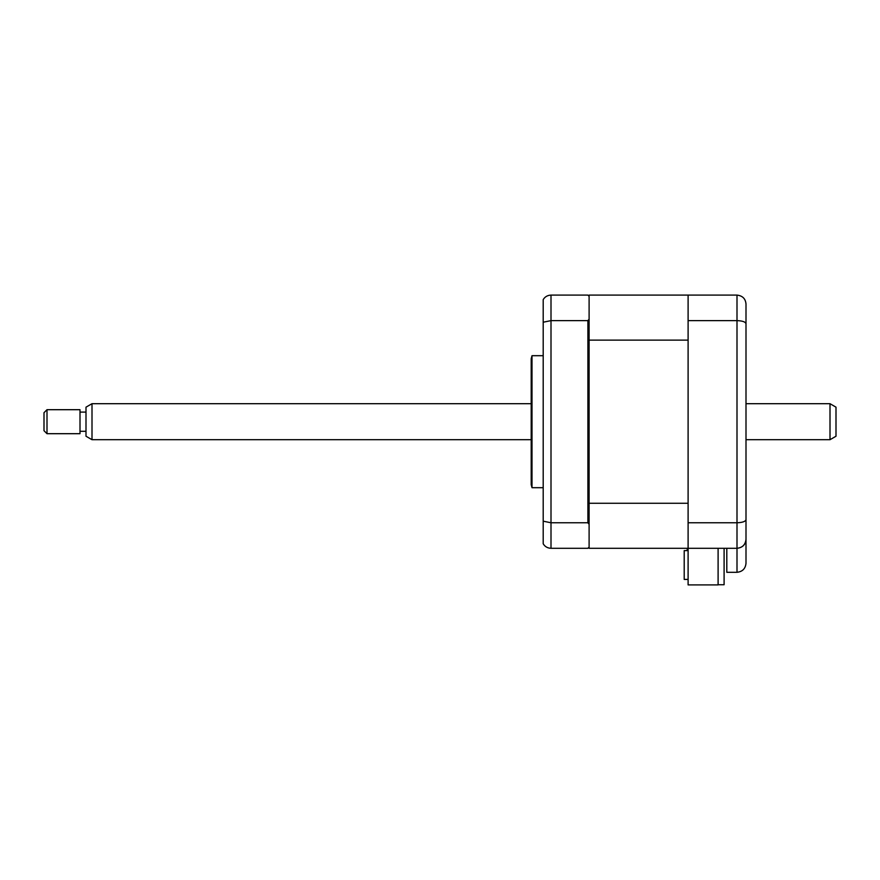 <?xml version="1.0" encoding="UTF-8"?>
<svg xmlns="http://www.w3.org/2000/svg" width="880" height="880" viewBox="0 0 880 880"><rect width="100%" height="100%" fill="white"/><g stroke="black" fill="none" stroke-linecap="round" stroke-linejoin="round"><path stroke-width="1.32" d="M718.102 548.295L718.102 584.903L688.105 584.903L688.105 548.295L737 548.295C742.423 547.723 745.426 544.731 745.998 539.297L745.998 563.299C745.426 568.733 742.423 571.725 737 572.297L737 548.295C742.588 547.646 745.58 544.654 745.998 539.297L745.998 304.095C745.58 298.749 742.588 295.746 737 295.097C742.588 295.746 745.58 298.749 745.998 304.095M687.203 548.295L687.203 550.627L687.203 548.295L589.105 548.295L688.105 548.295L688.105 295.097L737 295.097L737 320.628C742.588 320.837 745.58 321.904 745.998 323.829M688.105 320.628L737 320.628L737 522.775C742.588 522.555 745.58 521.488 745.998 519.574M688.105 522.775L737 522.775L737 548.295M726.803 548.295L726.803 572.297L737 572.297C742.423 571.725 745.426 568.733 745.998 563.299M532.004 421.696L532.004 355.696L531.201 358.699L531.201 484.704L532.004 487.696L532.004 421.696M688.105 295.097L589.105 295.097L589.105 296.296L587.895 295.097L551.001 295.097L551.001 548.295L587.895 548.295L589.105 547.096L589.105 548.295M589.105 503.261L688.105 503.261L688.105 340.131L589.105 340.131L589.105 524.26L587.895 522.775L551.001 522.775L543.202 521.18L543.202 543.785C544.929 546.645 547.536 548.152 551.001 548.295M587.895 522.775L587.895 320.628L551.001 320.628L543.202 322.212L543.202 521.18M589.105 340.131L589.105 319.143L587.895 320.628M589.105 524.26L589.105 547.096M543.202 322.212L543.202 299.607C544.929 296.758 547.536 295.251 551.001 295.097M589.105 296.296L589.105 319.143M724.097 548.295L724.097 584.738L718.102 584.738M687.203 550.627L684.2 550.627L687.203 550.627M688.105 579.425L684.2 579.425L684.2 550.627M47.003 433.697L44 430.705L44 412.698L47.003 409.695L47.003 433.697L80.003 433.697L80.003 409.695L47.003 409.695M836 407.165L836 436.238L830.005 439.703L830.005 403.7L836 407.165M92.004 439.703L85.998 436.238L85.998 407.165L92.004 403.7L92.004 439.703L531.201 439.703M543.202 355.696L532.004 355.696M543.202 487.696L532.004 487.696M92.004 403.7L531.201 403.7M745.998 403.7L830.005 403.7M85.998 412.104L80.003 412.104M85.998 431.299L80.003 431.299M745.998 439.703L830.005 439.703"/></g></svg>
